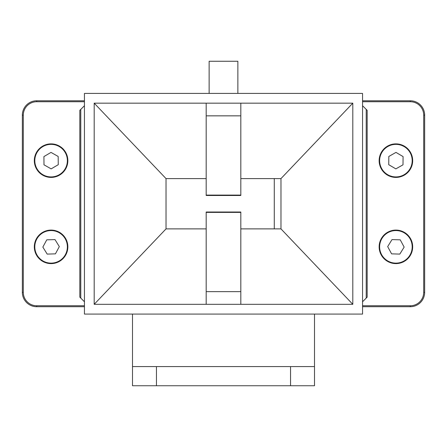 <?xml version="1.0" encoding="UTF-8"?>
<svg xmlns="http://www.w3.org/2000/svg" width="447" height="447" viewBox="0 0 447 447"><rect width="100%" height="100%" fill="white"/><g stroke="black" fill="none" stroke-linecap="round" stroke-linejoin="round"><path stroke-width="0.67" d="M362.551 93.412L84.449 93.412L84.449 314.079L362.551 314.079L362.551 93.412M274.279 178.599L274.279 228.886M240.816 228.886L280.973 228.886L352.812 304.318L94.188 304.318L94.188 103.168L352.812 103.168L352.812 304.318M240.816 178.599L280.973 178.599L280.973 228.886M206.184 115.846L240.816 115.846L240.816 195.484L206.184 195.484L206.184 103.168M240.816 115.846L240.816 103.168M240.816 291.645L206.184 291.645L206.184 212.007L240.816 212.007L240.816 304.318M206.184 291.645L206.184 304.318M80.778 298.093L79.823 297.138L79.823 110.353L80.778 109.398L80.778 298.093L84.449 301.764M366.222 109.398L367.177 110.353L367.177 297.138L366.222 298.093L366.222 109.398L362.551 105.727M362.551 301.764L366.222 298.093M84.449 105.727L80.778 109.398M206.184 228.886L166.027 228.886L166.027 178.599L94.188 103.168M166.027 228.886L94.188 304.318M280.973 178.599L352.812 103.168M206.184 178.599L166.027 178.599M237.865 93.412L237.865 61.261L209.135 61.261L209.135 93.412M290.55 385.739L290.55 366.579L314.498 366.579L314.498 385.739L132.502 385.739L132.502 366.579L156.45 366.579L156.45 385.739M290.55 366.579L156.45 366.579M132.502 314.079L132.502 385.739M314.498 366.579L314.498 314.079M84.449 101.732L36.715 101.732A13.41 13.41 0 0 0 23.305 115.142L23.305 292.344A13.41 13.41 0 0 0 36.715 305.754L84.449 305.754M84.449 306.715L36.715 306.715A14.365 14.365 0 0 1 22.35 292.344L22.35 115.142A14.365 14.365 0 0 1 36.715 100.776L84.449 100.776M362.551 305.754L410.285 305.754A13.41 13.41 0 0 0 423.695 292.344L423.695 115.142A13.41 13.41 0 0 0 410.285 101.732L362.551 101.732M362.551 100.776L410.285 100.776A14.365 14.365 0 0 1 424.65 115.142L424.65 292.344A14.365 14.365 0 0 1 410.285 306.715L362.551 306.715M396.059 143.878A16.762 16.762 0 0 1 412.676 160.786A16.762 16.762 0 0 1 395.768 177.403A16.762 16.762 0 0 1 379.151 160.495A16.762 16.762 0 0 1 396.059 143.878A16.762 16.762 0 0 0 379.151 160.495A16.762 16.762 0 0 0 395.768 177.403M395.986 152.405L388.817 156.461L388.745 164.697L395.841 168.877L403.01 164.82L403.082 156.584L395.986 152.405M412.67 247.336A16.762 16.762 0 0 1 395.427 263.601A16.762 16.762 0 0 1 379.157 246.358A16.762 16.762 0 0 1 396.4 230.093A16.762 16.762 0 0 1 412.67 247.336A16.762 16.762 0 0 0 396.4 230.093A16.762 16.762 0 0 0 379.157 246.358M404.149 247.085L400.238 239.838L392.002 239.598L387.678 246.61L391.589 253.857L399.825 254.097L404.149 247.085M51.232 177.403A16.762 16.762 0 0 1 34.324 160.786A16.762 16.762 0 0 1 50.941 143.878A16.762 16.762 0 0 1 67.849 160.495A16.762 16.762 0 0 1 51.232 177.403A16.762 16.762 0 0 0 67.849 160.495A16.762 16.762 0 0 0 50.941 143.878M51.159 168.877L58.255 164.697L58.183 156.461L51.014 152.405L43.918 156.584L43.99 164.82L51.159 168.877M67.843 246.358A16.762 16.762 0 0 1 51.573 263.601A16.762 16.762 0 0 1 34.33 247.336A16.762 16.762 0 0 1 50.6 230.093A16.762 16.762 0 0 1 67.843 246.358A16.762 16.762 0 0 0 50.6 230.093A16.762 16.762 0 0 0 34.33 247.336M59.322 246.61L54.998 239.598L46.762 239.838L42.851 247.085L47.175 254.097L55.411 253.857L59.322 246.61M206.184 195.099L240.816 195.099M206.184 195.484L240.816 195.484M240.816 212.392L206.184 212.392M240.816 212.007L206.184 212.007M36.715 100.776L36.715 101.732M22.35 115.142L23.305 115.142M22.35 292.344L23.305 292.344M36.715 306.715L36.715 305.754M410.285 306.715L410.285 305.754M424.65 292.344L423.695 292.344M424.65 115.142L423.695 115.142M410.285 100.776L410.285 101.732M395.774 176.923A16.282 16.282 0 0 0 412.195 160.78A16.282 16.282 0 0 0 396.053 144.359A16.282 16.282 0 0 0 379.632 160.501A16.282 16.282 0 0 0 395.774 176.923M379.637 246.375A16.282 16.282 0 0 0 395.439 263.127A16.282 16.282 0 0 0 412.19 247.32A16.282 16.282 0 0 0 396.388 230.574A16.282 16.282 0 0 0 379.637 246.375M50.947 144.359A16.282 16.282 0 0 0 34.805 160.78A16.282 16.282 0 0 0 51.226 176.923A16.282 16.282 0 0 0 67.368 160.501A16.282 16.282 0 0 0 50.947 144.359M34.81 247.32A16.282 16.282 0 0 0 51.561 263.127A16.282 16.282 0 0 0 67.363 246.375A16.282 16.282 0 0 0 50.612 230.574A16.282 16.282 0 0 0 34.81 247.32"/></g></svg>
